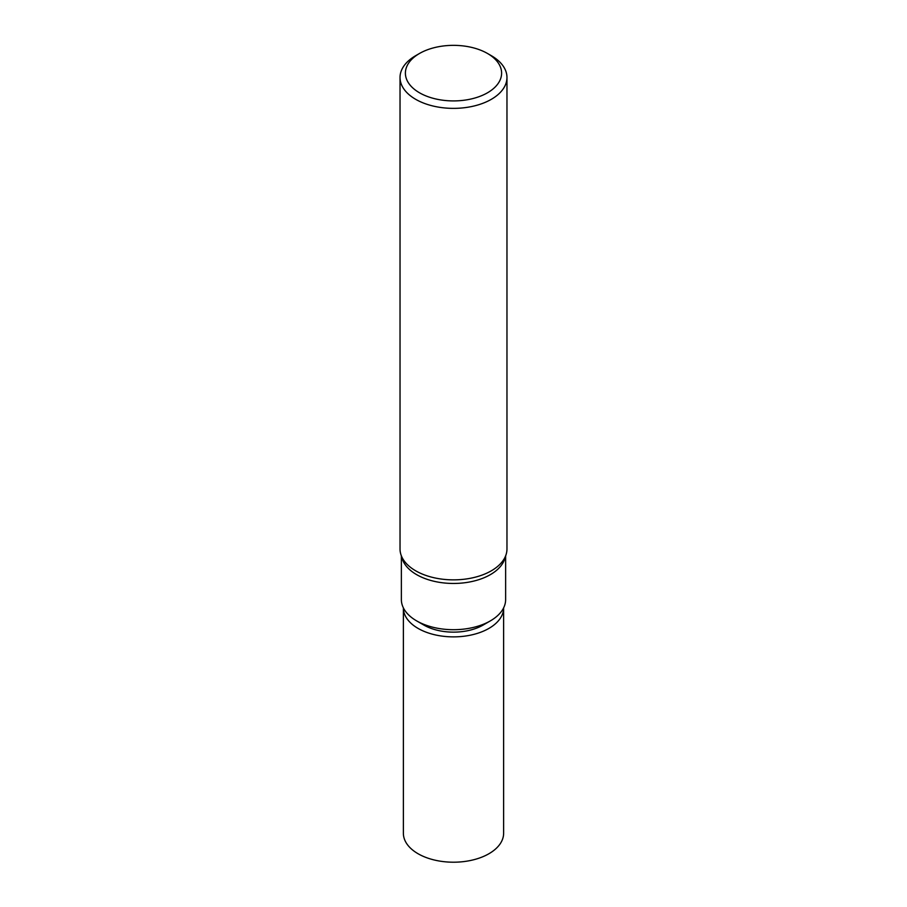 <?xml version="1.0" encoding="UTF-8"?>
<svg xmlns="http://www.w3.org/2000/svg" width="907" height="907" viewBox="0 0 907 907"><rect width="100%" height="100%" fill="white"/><g stroke="black" fill="none" stroke-linecap="round" stroke-linejoin="round"><path stroke-width="1.36" d="M505.63 556.036L505.63 599.606A52.13 30.101 180 0 1 490.358 620.887L483.148 625.048A41.926 24.206 180 0 1 423.852 625.048L416.642 620.887A52.13 30.101 180 0 1 401.37 599.606L401.37 556.036M483.148 625.048L490.358 620.887A52.13 30.101 180 0 1 416.642 620.887M506.083 554.596L504.814 558.678A52.13 30.101 180 0 1 490.358 574.641A52.13 30.101 180 0 1 437.9 582.079A52.13 30.101 180 0 1 402.186 558.678L400.917 554.596M487.524 53.49L491.311 55.667A53.468 30.872 180 0 1 506.968 77.503A53.468 30.872 180 0 1 491.311 99.328A53.468 30.872 180 0 1 433.036 106.017A53.468 30.872 180 0 1 400.032 77.503A53.468 30.872 180 0 1 415.689 55.667L419.476 53.49A48.116 27.788 180 0 1 487.524 53.49A48.116 27.788 180 0 1 487.524 92.775A48.116 27.788 180 0 1 419.476 92.775A48.116 27.788 180 0 1 419.476 53.49L415.689 55.667M506.968 77.503L506.968 548.996A53.468 30.872 180 0 1 491.311 570.82A53.468 30.872 180 0 1 433.036 577.51A53.468 30.872 180 0 1 400.032 548.996L400.032 77.503M503.623 607.871A50.123 28.945 180 0 1 503.623 607.928L503.623 833.261A50.123 28.945 180 0 1 488.941 853.725A50.123 28.945 180 0 1 434.317 860.006A50.123 28.945 180 0 1 403.377 833.261L403.377 607.928A50.123 28.945 180 0 1 403.377 607.871M503.623 607.928A50.123 28.945 180 0 1 488.941 628.392A50.123 28.945 180 0 1 434.317 634.673A50.123 28.945 180 0 1 403.377 607.928M506.129 554.449A53.468 30.872 180 0 1 491.311 570.82"/></g></svg>
